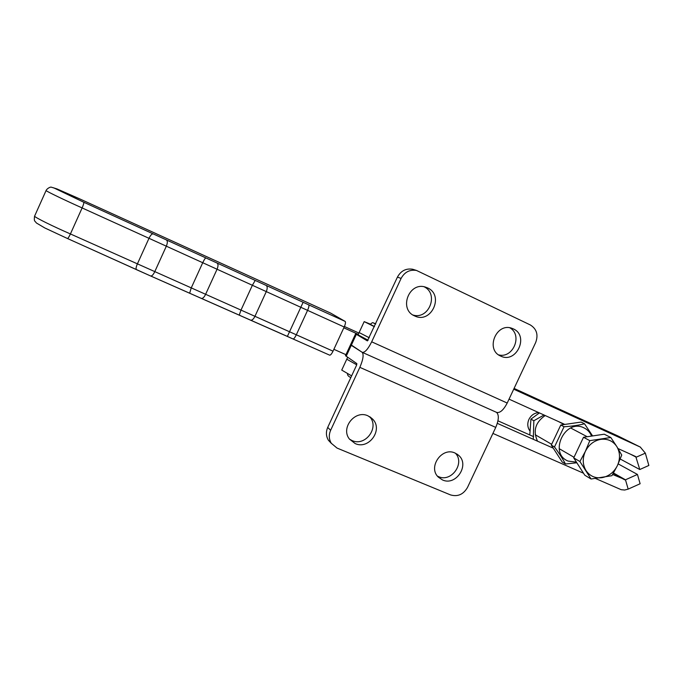 <?xml version="1.0" encoding="UTF-8"?>
<svg xmlns="http://www.w3.org/2000/svg" width="683" height="683" viewBox="0 0 683 683"><rect width="100%" height="100%" fill="white"/><g stroke="black" fill="none" stroke-linecap="round" stroke-linejoin="round"><path stroke-width="1.02" d="M424.186 286.809C439.22 293.989 428.762 320.114 412.942 315.008M427.558 287.91C444.437 295.176 431.434 324.015 414.888 316.05L414.538 315.887C398.462 309.314 409.032 281.456 425.5 287.125L427.558 287.91M509.902 327.823C522.965 335.157 513.01 358.874 498.59 354.87M513.343 328.899C529.359 335.771 516.45 363.834 500.835 356.15L500.605 356.039C485.075 349.687 496.345 322.171 511.985 328.344L513.343 328.899M367.403 340.911L355.587 333.867L358.174 334.585M496.541 412.353C499.136 414.914 498.872 419.925 495.747 427.387L467.488 487.466C463.356 494.518 457.678 496.985 450.447 494.885L337.043 448.074L331.323 443.31C328.89 439.237 328.66 434.909 330.623 430.316L359.839 367.352C363.202 359.454 363.954 354.417 362.11 352.257L350.635 344.565L345.607 355.416M367.386 340.902L397.429 277.119C400.878 270.818 405.958 268.197 412.677 269.247L414.504 269.819M356.338 334.354L351.267 345.316L362.263 352.343C364.85 352.701 367.983 349.192 371.68 341.816L401.1 278.408C404.592 272.047 409.723 269.392 416.51 270.451L530.315 324.946C536.71 328.95 538.494 334.815 535.66 342.559L507.204 403.038C503.55 410.031 500.033 413.155 496.661 412.412L362.263 352.343M349.508 439.16L352.01 440.535C365.371 446.904 379.825 427.259 369.605 416.656M355.151 443.557C368.837 450.071 383.445 429.667 372.662 419.114L368.035 415.862C355.126 409.51 340.33 427.985 349.448 439.092L355.151 443.557M437.436 476.111L438.512 476.623C451.241 482.71 465.26 463.253 455.399 453.196M442.456 479.927C456.116 486.433 470.211 464.466 458.378 455.126L455.074 453.051C441.978 446.597 427.609 467.215 438.307 477.11L442.456 479.927M330.623 430.316L327.72 427.404L356.611 365.106L356.842 363.604L345.478 355.689M346.196 356.261L351.267 345.316L350.533 344.778L355.587 333.867M327.72 427.404C325.774 431.955 326.013 436.241 328.421 440.27L331.46 443.515M330.785 313.173L79.851 198.949L330.751 313.156L345.171 321.42C345.803 322.154 345.478 324.007 344.198 326.995L82.122 207.931C64.68 200.119 47.084 191.65 46.051 190.591L46.128 190.412M34.705 215.896L34.56 216.221C35.414 217.672 52.907 226.338 70.417 233.945L333.022 351.164L344.198 326.995M333.022 351.164C331.656 353.922 330.538 355.254 329.658 355.16L293.118 338.999M345.948 354.673L333.876 349.312M358.285 334.363L343.822 327.814M344.42 326.508L358.891 333.039M370.229 324.34L374.489 326.568M538.656 412.575C534.345 412.959 531.101 415.221 528.941 419.362C527.174 423.511 527.447 427.293 529.76 430.708M591.077 479.005L584.793 475.214L573.72 457.909L579.91 461.52L591.077 479.005L611.917 475.692L617.364 465.678L621.743 455.066L616.826 446.588L610.807 437.504L589.813 440.646L585.365 451.369L579.91 461.52M573.72 457.909L583.504 437.282L589.813 440.646M583.504 437.282L604.276 434.2L610.807 437.504M616.826 446.588C620.19 452.479 620.369 458.839 617.364 465.678C613.949 472.32 608.843 476.316 602.047 477.648C595.217 478.493 589.873 476.136 586.014 470.587C582.565 464.705 582.343 458.293 585.365 451.369C588.823 444.633 593.988 440.62 600.861 439.34C607.725 438.58 613.044 440.987 616.826 446.588M576.435 462.152L568.085 461.068C548.415 453.41 565.037 418.244 583.854 427.806C587.448 429.505 590.018 432.262 591.572 436.087M592.596 435.916L584.511 423.776C578.74 425.27 571.919 426.26 564.056 426.747L560.794 425.014L551.292 445.103L562.203 462.032L565.456 463.988L576.845 462.792M564.056 426.747L554.485 446.964C559.121 453.23 562.775 458.908 565.456 463.988M551.292 445.103L554.485 446.964M560.794 425.014L581.139 422.068L584.511 423.776M552.632 447.536L552.077 447.638M529.786 434.96L530.922 419.123L533.841 420.737L533.286 439.306M544.027 415.008L533.841 420.737M530.922 419.123L539.408 412.916M537.521 441.175C532.808 430.896 535.37 422.342 545.196 415.537M368.128 340.236L358.063 334.824M358.003 334.969L359.121 332.544L369.29 337.778L359.121 332.544L364.184 321.625L370.348 324.126M351.625 375.872L341.731 370.092L346.768 359.198L356.739 364.824L346.768 359.198L347.664 357.277M637.444 474.437L625.466 479.799L628.181 489.113L640.125 483.743L637.444 474.437L618.183 463.902M613.505 473.003L625.466 479.799L612.642 474.489M552.889 447.997L497.309 423.349M497.95 420.813L533.645 436.676M628.181 489.113L624.672 490.035L621.206 489.702L595.602 478.527M583.513 473.217L492.913 433.415M620.241 459.036L639.783 469.52L648.85 465.465L645.341 453.145L636.24 457.183L630.426 454.178M639.783 469.52L635.779 456.603L618.03 448.552M645.341 453.145L640.27 447.058L513.727 389.182M514.086 388.422L617.919 435.95L640.577 447.211M564.312 424.203L509.04 399.145M374.429 326.696L364.184 321.625M371.68 341.816L507.204 403.038M401.1 278.408L397.429 277.119M359.839 367.352L495.747 427.387M83.736 202.228C84.035 202.842 83.497 204.746 82.122 207.931L70.417 233.945C69.017 236.933 68.035 238.452 67.463 238.512L44.822 227.968L36.387 222.974C34.799 220.558 33.851 221.838 34.56 216.221L46.051 190.591C46.76 188.764 50.414 186.536 51.532 187.253L56.894 188.884L79.851 198.949L53.624 187.808L83.736 202.228L303.124 302.279L287.381 336.412L293.041 338.973C293.835 339.033 294.911 337.658 296.277 334.866L307.555 310.398C308.853 307.384 309.237 305.532 308.69 304.84L345.171 321.42M255.169 280.474L252.334 285.357L240.928 310.244L239.246 315.136L250.541 320.131C252.01 320.464 253.453 319.234 254.887 316.434L266.259 291.658C267.497 288.585 267.497 286.536 266.25 285.52M205.771 258.02C205.148 258.191 204.115 259.813 202.663 262.87L191.138 288.149L189.669 293.229L201.306 298.369C202.672 298.659 204.08 297.378 205.515 294.527L217.006 269.358C218.27 266.233 218.338 264.184 217.194 263.211M152.838 233.928C151.728 233.885 150.422 235.413 148.903 238.495L137.257 264.184C136.002 267.181 135.755 269.008 136.515 269.683L150.567 275.949C151.839 276.188 153.197 274.856 154.64 271.954L166.251 246.384C167.54 243.216 167.677 241.159 166.643 240.228M329.658 355.16L150.567 275.949L67.421 238.487M287.372 336.395L250.721 320.19M239.221 315.119L201.468 298.42M189.626 293.195L150.712 275.992M136.421 269.623L67.515 238.521M303.124 302.279L308.69 304.84M370.203 324.399C373.755 321.437 371.979 322.957 375.744 323.87C373.029 322.692 372.995 322.752 375.65 324.066M624.655 479.816L613.3 473.353M640.27 447.058L617.919 435.95M416.51 270.451L412.677 269.247M372.662 419.114L369.947 416.861M458.378 455.126L456.799 453.956M331.323 443.31L328.421 440.27M347.545 373.746C347.297 375.138 348.39 376.418 350.831 377.588M535.199 434.729L551.565 444.24M559.181 448.663L574.019 457.277M558.335 421.488L563.714 424.331M570.698 428.01L587.226 436.727"/></g></svg>
